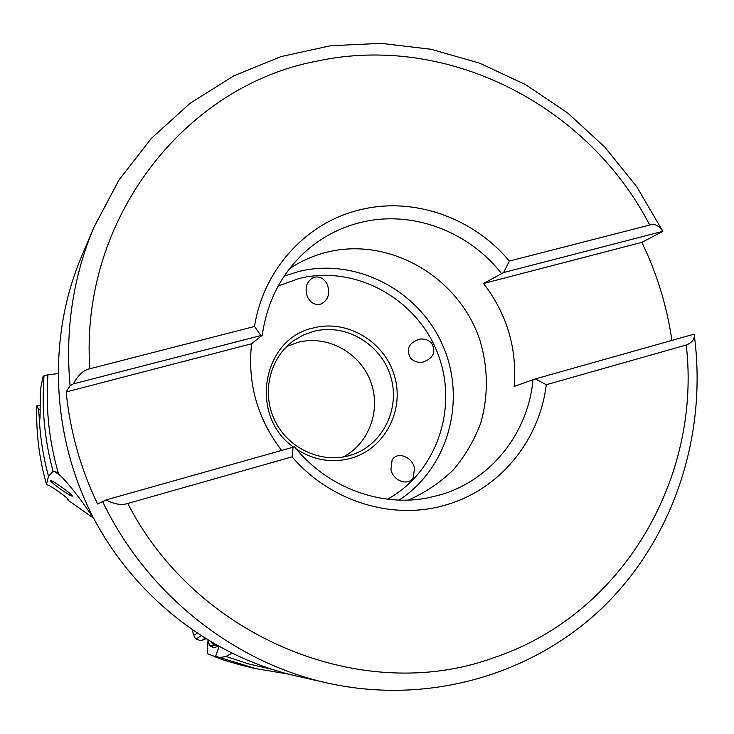 <?xml version="1.0" encoding="UTF-8"?>
<svg xmlns="http://www.w3.org/2000/svg" width="734" height="734" viewBox="0 0 734 734"><rect width="100%" height="100%" fill="white"/><g stroke="black" fill="none" stroke-linecap="round" stroke-linejoin="round"><path stroke-width="1.1" d="M215.42 656.737L207.327 653.682L207.997 640.296M213.833 644.736C211.621 646.388 210.043 646.195 209.089 644.158L208.456 640.571M214.906 645.122L210.97 646.645L209.236 644.544M210.97 646.645L214.089 647.755L218.053 646.232M40.122 405.792L36.856 405.838L38.526 409.297L39.489 420.536C39.985 420.123 40.196 416.013 40.141 408.196L40.37 390.011L43.049 376.56L44.049 375.689L47.958 374.799L57.894 373.624M94.016 518.901C80.511 498.689 68.666 483.623 58.491 473.696L54.059 471.09L53.087 471.347C44.517 439.739 41.499 407.856 44.049 375.689M242.541 665.527L223.521 660.059L215.346 656.93L215.64 656.38L219.961 657.563L226.017 656.435L231.861 653.306M419.674 339.126C424.683 338.558 428.702 339.98 431.73 343.402C436.244 352.026 433.363 358.247 423.087 362.055C417.829 362.89 413.591 361.504 410.37 357.908C405.829 348.925 408.93 342.668 419.674 339.126L421.261 338.98M313.556 277.461C306.583 281.305 304.518 287.728 307.344 296.719C310.693 303.17 315.326 305.573 321.263 303.931C328.337 299.912 330.328 293.371 327.245 284.315C323.877 278.149 319.318 275.865 313.556 277.461M413.315 477.384L414.499 468.356C412.554 456.695 396.846 450.915 392.075 460.163L390.938 469.558C393.14 481.128 408.673 486.532 413.315 477.384M289.609 268.607C301.206 260.946 313.712 255.46 327.125 252.138C390.231 236.431 459.521 277.516 480.064 340.686C488.165 368.193 488.413 395.571 480.825 422.802C474.366 440.125 465.228 455.796 453.401 469.824C440.216 482.587 425.197 492.67 408.324 500.074M671.904 340.411C666.958 306.206 656.939 273.516 641.865 242.348L662.839 231.348L503.643 272.534L483.522 283.498C507.02 314.069 517.222 348.393 514.139 386.451L535.361 378.909L694.171 334.135C694.942 338.934 692.3 342.567 686.235 345.017L546.261 384.726L535.361 378.909M546.261 384.726C539.646 440.042 500.432 488.835 447.217 504.524C394.406 521.085 330.832 502.295 292.095 456.842L293.049 447.217L294.508 446.859C327.098 487.679 381.111 507.589 428.812 497.689L440.703 494.734C491.395 479.953 528.342 432.583 533.003 379.625M501.313 273.332C468.274 230.981 411.526 209.796 360.816 222.43C339.181 227.742 320.079 238.045 303.5 253.358C280.617 275.167 266.882 302.445 262.304 335.181L73.382 383.864L70.079 385.763L66.17 391.956C70.005 430.941 80.474 468.292 97.585 504.019L105.971 499.955L293.049 447.217M292.095 456.842L127.744 503.469C121.844 505.497 114.577 504.322 105.971 499.955M641.865 242.348L483.522 283.498M503.643 272.534L509.332 261.065L649.718 225.026C654.618 223.43 658.994 225.531 662.839 231.348M509.332 261.065C473.338 217.778 413.958 196.565 360.669 209.658C307.262 221.861 263.442 268.727 254.533 326.483L89.832 368.762C83.722 369.936 78.235 374.973 73.382 383.864M254.533 326.483L260.799 335.365M262.304 335.181L251.588 343.769C247.294 382.946 257.304 418.508 281.608 450.437M70.079 385.763C65.069 329.951 72.978 277.232 93.796 227.595L81.281 257.175C47.572 337.117 51.077 434.794 92.456 515.901C134.184 596.834 211.465 656.664 296.059 675.931L327.382 683.024C233.155 662.279 146.341 593.329 102.466 501.23M251.588 343.769L66.17 391.956M286.645 346.576L297.83 342.374C326.667 334.704 359.027 351.889 370.184 380.35C381.625 408.691 369.752 443.171 343.273 456.979M39.407 420.554C40.471 439.382 43.508 457.961 48.508 476.283L46.471 484.247L47.38 485C48.178 484.724 52.031 487.009 58.94 491.844C65.06 496.294 68.335 499.047 68.776 500.111L67.601 499.854L67.317 498.395M48.508 476.283L53.087 471.347M93.438 518.103L67.601 499.854M60.472 489.083C67.528 494.028 71.51 496.377 72.409 496.12C71.969 495 68.583 492.138 62.252 487.532C55.142 482.55 51.151 480.192 50.27 480.467C50.765 481.623 54.169 484.495 60.472 489.083M36.856 405.838C35.929 432.335 39.141 458.466 46.471 484.247M38.526 409.297L40.15 409.526M215.64 656.38L219.035 646.663M242.752 665.591L255.937 668.656L219.961 657.563M218.98 646.626L215.346 656.93M200.997 635.928L196.015 639.011L200.419 640.589L202.006 640.47L204.749 638.305M196.015 639.011L194.583 637.286M196.905 633.259C195.125 634.938 193.849 635.002 193.097 633.46L192.675 630.387M215.025 644.424L213.31 644.553L218.319 646.269M213.31 644.553L211.722 642.608M47.958 374.799C45.536 408.141 49.04 441.106 58.491 473.696M226.017 656.435L248.734 663.949L271.892 669.353M278.177 286.012L298.995 278.544C354.412 264.589 415.572 297.775 437.088 351.815C459.117 405.654 437.785 471.65 387.524 499.193M296.307 449.043C313.592 460.246 331.841 463.319 351.063 458.255L351.173 458.218C384.9 448.731 404.773 410.205 394.488 375.955C384.699 341.576 347.145 319.051 313.455 327.933L313.345 327.97C262.176 338.539 248.569 415.976 293.582 447.089M284.186 276.122L298.683 271.507C355.751 257.249 418.692 290.187 442.602 345.035C466.952 399.681 448.566 468.145 399.057 500.093M686.235 345.017C701.667 477.806 622.753 615.67 492.156 658.26C363.669 704.686 197.409 639.167 127.744 503.469M89.832 368.762C79.382 218.594 185.775 85.355 317.235 61.06C448.327 32.828 588.255 105.98 649.718 225.026M313.574 331.355L303.188 335.089L293.738 340.622C269.791 357.55 261.221 392.818 274.855 420.665C288.288 448.612 321.364 463.796 349.531 455.548L352.247 454.695C383.405 444.318 400.773 407.682 390.442 375.725C380.533 343.65 345.2 323.006 313.574 331.355M349.421 455.575L352.247 454.695M61.656 476.531L54.059 471.09M209.089 644.158L209.41 644.993M327.382 683.024C430.372 705.98 536.591 673.381 606.293 603.981C675.775 534.068 707.282 432.216 694.226 334.796M662.325 230.393L636.653 186.601L604.816 147.094L567.492 112.816L525.507 84.603L479.752 63.216L431.253 49.297L381.157 43.352L330.667 45.719L281.094 56.573L233.788 75.859L190.115 103.283L151.406 138.304L118.926 180.096L93.796 227.595M327.245 284.315L326.024 282.168M414.499 468.356L414.793 470.457M57.527 472.944L56.5 472.21M255.937 668.656L288.508 674.115M205.658 638.874L202.208 640.378M193.097 633.46L194.721 637.644M211.676 642.489L211.887 643.039"/></g></svg>

